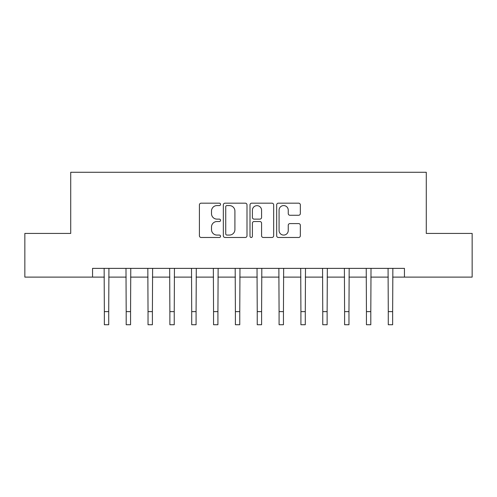 <?xml version="1.0" encoding="UTF-8"?>
<svg xmlns="http://www.w3.org/2000/svg" width="497" height="497" viewBox="0 0 497 497"><rect width="100%" height="100%" fill="white"/><g stroke="black" fill="none" stroke-linecap="round" stroke-linejoin="round"><path stroke-width="0.75" d="M220.544 204.373A1.199 1.199 0 0 0 219.345 203.174L201.123 203.174A1.715 1.715 0 0 0 199.409 204.888L199.409 235.758A1.715 1.715 0 0 0 201.123 237.479L219.345 237.479A1.199 1.199 0 0 0 220.544 236.274A1.199 1.199 0 0 0 219.345 235.075L216.984 235.075A5.486 5.486 0 0 1 211.498 229.589L211.498 227.017A5.486 5.486 0 0 1 216.984 221.525L219.345 221.525A1.199 1.199 0 0 0 220.544 220.326A1.199 1.199 0 0 0 219.345 219.127L216.984 219.127A5.486 5.486 0 0 1 211.498 213.635L211.498 211.063A5.486 5.486 0 0 1 216.984 205.578L219.345 205.578A1.199 1.199 0 0 0 220.544 204.373M298.622 215.263A1.715 1.715 0 0 0 300.337 213.548L300.337 204.888A1.715 1.715 0 0 0 298.622 203.174L278.382 203.174A1.715 1.715 0 0 0 276.667 204.888L276.667 235.758A1.715 1.715 0 0 0 278.382 237.479L298.622 237.479A1.715 1.715 0 0 0 300.337 235.758L300.337 225.296A1.715 1.715 0 0 0 298.622 223.582L289.962 223.582A1.715 1.715 0 0 0 288.248 225.296L288.248 230.49A4.585 4.585 0 0 1 283.657 235.075A4.585 4.585 0 0 1 279.072 230.49L279.072 210.163A4.585 4.585 0 0 1 283.657 205.578A4.585 4.585 0 0 1 288.248 210.163L288.248 213.548A1.715 1.715 0 0 0 289.962 215.263L298.622 215.263M92.554 277.109L24.85 277.109L24.85 233.428L70.717 233.428L70.717 172.273L426.283 172.273L426.283 233.428L472.15 233.428L472.15 277.109L404.446 277.109L404.446 268.374L92.554 268.374L92.554 277.109L104.351 277.109M246.997 204.888A1.715 1.715 0 0 0 245.282 203.174L225.048 203.174A1.715 1.715 0 0 0 223.333 204.888L223.333 235.758A1.715 1.715 0 0 0 225.048 237.479L245.282 237.479A1.715 1.715 0 0 0 246.997 235.758L246.997 204.888M251.718 203.174L271.952 203.174A1.715 1.715 0 0 1 273.667 204.888L273.667 235.758A1.715 1.715 0 0 1 271.952 237.479L263.292 237.479A1.715 1.715 0 0 1 261.577 235.758L261.577 223.24A1.715 1.715 0 0 0 259.863 221.525L254.116 221.525A1.715 1.715 0 0 0 252.401 223.24L252.401 236.274A1.199 1.199 0 0 1 251.202 237.479A1.199 1.199 0 0 1 250.003 236.274L250.003 204.888A1.715 1.715 0 0 1 251.718 203.174M108.719 277.109L126.188 277.109M130.562 277.109L148.031 277.109M152.399 277.109L169.875 277.109M174.242 277.109L191.712 277.109M196.079 277.109L213.555 277.109M217.922 277.109L235.398 277.109M239.765 277.109L257.235 277.109M261.602 277.109L279.078 277.109M283.445 277.109L300.915 277.109M305.288 277.109L322.758 277.109M327.125 277.109L344.601 277.109M348.969 277.109L366.438 277.109M370.805 277.109L388.281 277.109M392.649 277.109L404.446 277.109M226.93 205.578A1.199 1.199 0 0 0 225.731 206.777L225.731 233.876A1.199 1.199 0 0 0 226.93 235.075L229.421 235.075A5.486 5.486 0 0 0 234.907 229.589L234.907 211.063A5.486 5.486 0 0 0 229.421 205.578L226.93 205.578M261.577 210.25A4.585 4.585 0 0 0 256.992 205.659A4.585 4.585 0 0 0 252.401 210.25L252.401 217.413A1.715 1.715 0 0 0 254.116 219.127L259.863 219.127A1.715 1.715 0 0 0 261.577 217.413L261.577 210.25M104.14 268.374L104.351 311.619L108.719 311.619L108.924 268.374M104.351 311.619L104.351 324.727L108.719 324.727L108.719 311.619M125.983 268.374L126.188 311.619L130.562 311.619L130.767 268.374M126.188 311.619L126.188 324.727L130.562 324.727L130.562 311.619M147.826 268.374L148.031 311.619L152.399 311.619L152.61 268.374M148.031 311.619L148.031 324.727L152.399 324.727L152.399 311.619M169.663 268.374L169.875 311.619L174.242 311.619L174.447 268.374M169.875 311.619L169.875 324.727L174.242 324.727L174.242 311.619M191.507 268.374L191.712 311.619L196.079 311.619L196.29 268.374M191.712 311.619L191.712 324.727L196.079 324.727L196.079 311.619M213.35 268.374L213.555 311.619L217.922 311.619L218.133 268.374M213.555 311.619L213.555 324.727L217.922 324.727L217.922 311.619M235.187 268.374L235.398 311.619L239.765 311.619L239.97 268.374M235.398 311.619L235.398 324.727L239.765 324.727L239.765 311.619M257.03 268.374L257.235 311.619L261.602 311.619L261.813 268.374M257.235 311.619L257.235 324.727L261.602 324.727L261.602 311.619M278.867 268.374L279.078 311.619L283.445 311.619L283.65 268.374M279.078 311.619L279.078 324.727L283.445 324.727L283.445 311.619M300.71 268.374L300.915 311.619L305.288 311.619L305.493 268.374M300.915 311.619L300.915 324.727L305.288 324.727L305.288 311.619M322.553 268.374L322.758 311.619L327.125 311.619L327.337 268.374M322.758 311.619L322.758 324.727L327.125 324.727L327.125 311.619M344.39 268.374L344.601 311.619L348.969 311.619L349.174 268.374M344.601 311.619L344.601 324.727L348.969 324.727L348.969 311.619M366.233 268.374L366.438 311.619L370.805 311.619L371.017 268.374M366.438 311.619L366.438 324.727L370.805 324.727L370.805 311.619M388.076 268.374L388.281 311.619L392.649 311.619L392.86 268.374M388.281 311.619L388.281 324.727L392.649 324.727L392.649 311.619"/></g></svg>
